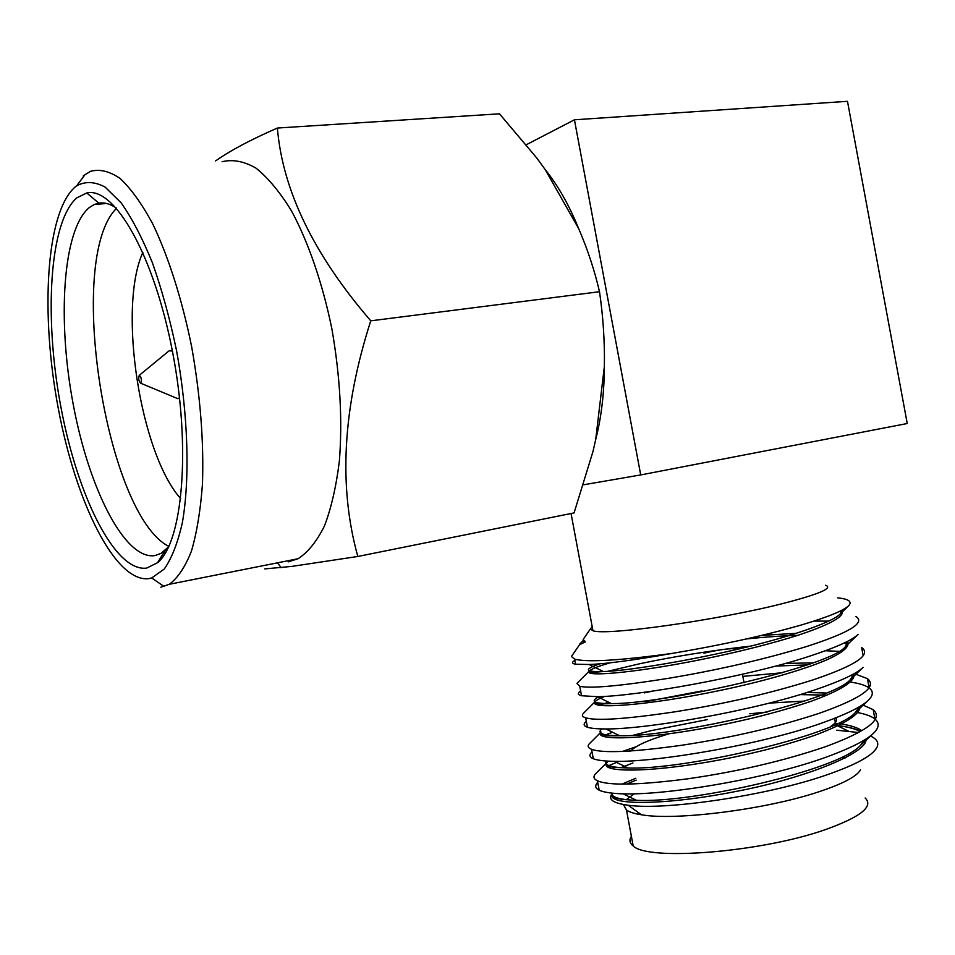 <?xml version="1.0" encoding="UTF-8"?>
<svg xmlns="http://www.w3.org/2000/svg" width="955" height="955" viewBox="0 0 955 955"><rect width="100%" height="100%" fill="white"/><g stroke="black" fill="none" stroke-linecap="round" stroke-linejoin="round"><path stroke-width="1.43" d="M738.108 649.125L737.714 648.863C731.017 648.075 719.76 649.507 703.942 653.172M592.196 626.623L590.345 629.011L592.96 630.718C605.327 635.958 717.384 620.296 783.076 603.476C819.175 594.153 833.345 588.077 825.598 585.26M597.675 782.061L596.421 784.055C594.905 786.526 595.825 788.579 599.203 790.215C603.751 792.304 611.773 793.51 623.245 793.844C667.426 795.288 768.107 778.612 827.687 756.599C850.487 748.159 865.54 740.591 872.834 733.882C879.149 728.104 879.841 723.138 874.911 718.972C871.39 716.226 865.696 714.113 857.829 712.609M616.608 762.4L607.893 766.041M596.553 772.786L595.538 773.777C592.96 776.642 593.592 778.97 597.436 780.784C608.789 785.786 638.919 785.117 687.827 778.803C737.869 771.604 783.876 760.872 825.824 746.583C867.904 731.017 883.685 718.709 873.18 709.661L863.177 705.148M632.95 762.961L620.786 767.748M707.345 719.616L651.525 730.575L633.141 735.278M592.04 751.919C588.865 754.772 589.283 757.052 593.318 758.736C597.424 760.323 604.467 761.195 614.459 761.35C656.586 762.305 760.502 744.888 821.479 723.198C845.676 714.579 861.195 707.022 868.059 700.528C873.312 695.586 873.682 691.384 869.134 687.922M612.573 732.27L604.67 735.195M590.297 742.799L589.247 743.838C587.289 746.118 588.065 747.932 591.551 749.293C602.736 753.423 632.747 752.086 681.572 745.282C731.554 737.69 777.561 726.994 819.617 713.182C861.804 698.212 877.74 686.681 867.403 678.611L855.907 674.266M586.334 721.407C583.099 723.95 583.457 725.896 587.421 727.244C591.085 728.39 597.221 728.952 605.852 728.952C645.747 729.357 752.862 711.117 815.26 689.785C840.818 681.034 856.778 673.562 863.141 667.366L850.499 679.423L853.782 673.848M608.574 702.2L599.406 705.279M584.09 712.681L583.051 713.719C581.655 715.474 582.526 716.835 585.654 717.802C596.684 721.061 626.576 719.043 675.304 711.762C725.227 703.763 771.258 693.103 813.397 679.769C855.704 665.396 871.784 654.653 861.637 647.538L863.165 655.763M580.628 690.883C577.333 693.115 577.632 694.739 581.535 695.741L597.341 696.673C634.872 696.47 745.139 677.31 809.04 656.372C835.935 647.538 852.29 640.208 858.091 634.383M750.797 646.081C711.189 650.534 673.943 656.467 639.062 663.892L607.881 671.305M577.918 682.443L576.951 683.41L579.769 686.299C590.632 688.686 620.392 686 669.049 678.229C718.9 669.837 764.943 659.213 807.178 646.344C849.604 632.568 865.827 622.6 855.859 616.476M767.068 712.084L749.806 713.791M804.504 701.077L769.396 703.095M869.026 687.839C865.266 685.236 859.082 683.326 850.475 682.085M701.985 690.907L646.105 701.591M782.432 672.738L742.835 676.379M652.11 691.229L644.482 692.888M838.908 651.322L825.383 650.761M847.563 643.372L844.292 642.954M828.689 621.108L813.935 621.108M631.386 836.282C629.023 839.946 629.632 843.17 633.189 845.939C647.406 861.135 760.658 852.469 825.18 829.692C860.61 816.991 873.944 806.426 865.146 797.998M634.108 793.844L626.217 799.741M623.436 804.528L626.492 810.091C629.452 812.108 634.442 813.672 641.45 814.77C675.125 820.882 765.552 809.565 818.172 792.017C842.656 783.924 856.778 776.522 860.527 769.814M830.313 726.743C835.84 723.21 837.666 720.249 835.804 717.874M539.372 519.89L525.178 522.755M179.516 397.674L177.881 398.701L173.559 396.91M168.223 351.524L169.274 350.783L172.401 351.058M140.791 383.218L140.731 383.23C138.738 381.355 138.236 378.741 139.227 375.387L139.299 375.339C141.388 377.237 141.877 379.851 140.791 383.218M148.646 578.658C115.257 582.49 75.899 502.557 58.339 408.692C40.468 314.983 45.577 213.466 74.812 187.276L76.675 185.807C85.293 181.116 94.784 181.546 105.134 187.108L121.13 202.854C132.017 218.277 142.45 238.273 152.43 262.852C161.861 289.604 169.871 318.731 176.472 350.246C188.219 414.172 190.117 478.73 182.333 522.779C177.737 543.025 171.697 558.46 164.212 569.085L151.69 577.978L148.646 578.658M76.806 197.876L86.786 192.97C114.397 186.332 154.232 255.439 172.616 352.204C191.239 448.85 182.548 542.619 157.515 562.722L146.652 568.094C115.173 572.32 77.689 496.719 60.977 407.427C43.978 318.278 49.027 222.049 76.806 197.876M168.701 546.738L161.001 553.387L154.901 555.595C124.926 560.227 89.078 489.235 73.296 404.789C57.205 320.498 62.541 229.785 89.257 207.593L94.258 204.501L98.819 203.14C104.298 202.233 110.123 203.857 116.307 208.023M215.627 160.918C229.928 150.759 250.508 139.8 277.38 128.042C282.608 190.367 313.741 254.639 370.767 320.832C342.654 408.107 338.345 486.656 357.827 556.467L291.884 566.399L264.798 568.905M579.566 644.685L585.224 641.951L583.183 639.42L584.556 637.427M573.382 653.662L571.424 656.515L574.695 659.165C587.158 662.472 619.735 660.55 672.416 653.363C720.297 645.317 763.284 635.863 801.376 624.976C827.758 617.133 843.552 610.687 848.732 605.625C852.326 601.59 848.661 599 837.714 597.854M611.654 794.297C608.06 799.633 613.564 803.274 628.175 805.232C664 810.592 766.328 796.016 826.72 774.899C855.501 764.895 872.19 755.835 876.786 747.717C879.185 742.942 877.084 739.051 870.506 736.054M636.161 780.116L627.328 783.852M596.421 784.055L597.937 783.47M845.187 757.936L841.844 757.411M858.497 732.533L836.795 730.205M222.097 161.729C232.769 159.139 244.086 161.276 256.036 168.152C268.128 177.845 279.97 192.134 291.573 211.031C308.441 242.343 322.575 283.432 331.874 328.842C340.064 375.781 342.57 419.83 339.383 460.979C336.256 486.322 331.278 507.976 324.473 525.93C316.797 541.389 307.988 552.324 298.056 558.747L288.219 561.874M180.698 498.653C140.313 453.637 117.513 308.358 142.856 252.347M168.856 546.403C106.184 515.115 65.286 258.793 116.558 208.309M83.276 175.911L90.355 171.375C99.559 168.82 109.479 171.184 120.127 178.478C131.002 188.696 141.817 203.725 152.573 223.554C168.355 256.382 182.071 299.404 191.669 346.82C200.359 395.836 203.952 441.652 202.448 484.281C200.502 510.483 196.826 532.783 191.418 551.178C185.186 566.936 177.821 577.978 169.345 584.281L160.858 587.194M578.646 228.579L545.269 169.704C557.983 185.449 569.108 205.074 578.646 228.579C587.623 249.386 594.571 270.432 599.501 291.717C603.166 316.69 604.79 341.58 604.372 366.386C604.229 393.209 601.328 417.633 595.681 439.67L604.372 366.386M595.681 439.67L592.948 451.608L574.074 512.907L357.827 556.467M599.501 291.717L370.767 320.832M545.269 169.704L536.674 157.885L499.489 113.812L277.38 128.042M526.372 144.706L574.433 119.805L847.479 101.314L907.25 423.519L640.71 474.933L583.672 484.77M574.433 119.805L640.71 474.933M668.452 733.953C648.087 740.089 635.505 745.783 630.682 751.048M574.922 660.359C571.556 662.281 571.806 663.558 575.638 664.226L589.044 664.501C606.162 663.892 633.953 660.18 672.416 653.363M611.952 794.87C609.027 805.22 663.844 805.722 736.353 791.373C805.316 778.23 868.561 752.671 865.922 739.027M860.288 731.542C854.988 728.677 847.216 726.671 836.95 725.514L835.9 725.394M631.112 750.558L629.452 751.119M606.222 763.893C602.342 773.347 658.723 772.464 732.413 757.434C762.209 751.31 789.666 743.933 814.77 735.314C845.426 723.806 860.491 714.161 859.966 706.378M827.03 695.156L800.087 694.607M600.54 732.891C595.454 741.474 653.411 739.182 728.402 723.496C758.759 717.11 786.49 709.649 811.583 701.113C841.833 689.952 855.895 680.879 853.782 673.92M807.13 664.931L775.854 666.041M604.67 696.41C599.489 698.451 596.254 700.242 594.977 701.782C592.16 703.668 597.615 704.265 611.367 703.572C660.717 704.539 831.554 666.506 845.414 646.583L847.837 641.175M583.051 713.719L594.905 701.865C588.531 709.47 645.902 706.079 721.455 690.155C760.872 681.93 801.663 670.422 825.741 660.299C841.904 653.148 849.293 647.203 847.897 642.476M797.747 635.362C782.479 635.791 765.48 636.973 746.75 638.895M610.257 662.794C597.89 666.327 590.799 669.18 588.96 671.353C584.114 677.334 640.268 672.583 714.268 656.849C744.208 650.498 771.819 643.419 797.079 635.576C827.878 625.382 842.979 617.455 842.37 611.821M579.721 644.076L583.016 640.757L585.224 641.951M635.815 778.265L621.932 784.115M611.487 793.068C611.51 797.341 619.819 799.753 636.424 800.302C691.802 803.358 838.001 770.243 860.312 745.58L864.884 739.695M861.84 730.635C856.611 727.018 847.825 724.559 835.506 723.293M636.054 746.762L622.433 751.466M606.15 761.004C604.038 765.289 611.296 767.617 627.948 767.963C681.619 770.446 835.888 735.672 855.465 712.418L859.44 706.688M826.182 693.02L807.011 692.471M601.734 728.904C596.744 733.321 602.701 735.601 619.604 735.72C671.234 737.511 833.739 701.089 850.499 679.423L853.519 674.003M812.884 662.889L785.452 663.427M598.128 697.054C590.059 701.567 594.476 703.74 611.367 703.572L597.341 696.673M796.458 633.308L761.911 635.385M599.764 663.821C583.601 669.431 584.782 671.998 603.321 671.532C625.191 671.09 684.222 661.552 735.505 649.734C788.329 637.665 833.214 622.051 840.221 613.91L842.059 610.138M744.017 682.718L742.441 674.242M592.96 630.718L571.054 513.515M599.203 790.215L597.436 780.784M593.318 758.736L591.551 749.293M587.421 727.244L585.654 717.802M581.535 695.741L579.769 686.299M874.911 718.972L873.18 709.661M869.098 687.719L867.403 678.611M633.189 845.939L626.492 810.091M835.362 722.553L834.586 718.351M140.731 383.23L177.881 398.701M139.227 375.387L168.76 351.082M98.819 203.14L86.786 192.97M165.239 550.331L157.515 562.722M163.651 552.885L165.681 552.503M94.258 204.501L106.578 203.487M277.523 562.829L281.2 567.724M590.345 629.011L583.183 639.42M580.139 643.849L571.424 656.515M641.45 814.77L628.175 805.232M874.386 750.976L876.786 747.717M151.69 577.978L164.117 586.513M76.675 185.807L85.27 174.311M169.345 584.281L298.056 558.747M178.394 398.51L179.6 398.331M171.064 350.557L172.27 350.401M575.638 664.226L574.695 659.165M848.207 731.053L836.95 725.514C848.386 726.898 856.265 728.844 860.586 731.375M595.538 773.777L605.959 763.499M589.247 743.838L600.397 732.748M576.951 683.41L588.96 671.353C587.253 672.511 592.04 672.571 603.321 671.532L589.044 664.501M612.728 793.199C608.633 798.476 621.072 799.586 636.424 800.302L623.245 793.844M864.753 739.767L860.312 745.58L872.834 733.882M607.296 762.174C602.605 767.223 613.528 767.378 627.948 767.963L614.459 761.35M859.261 706.796L855.465 712.418L868.059 700.528M601.089 732.055C598.248 734.956 604.42 736.174 619.604 735.72L605.852 728.952M847.431 641.39L845.414 646.583L857.721 634.741M841.749 610.293L840.221 613.91L848.744 605.625M583.016 640.757L584.818 641.032"/></g></svg>
